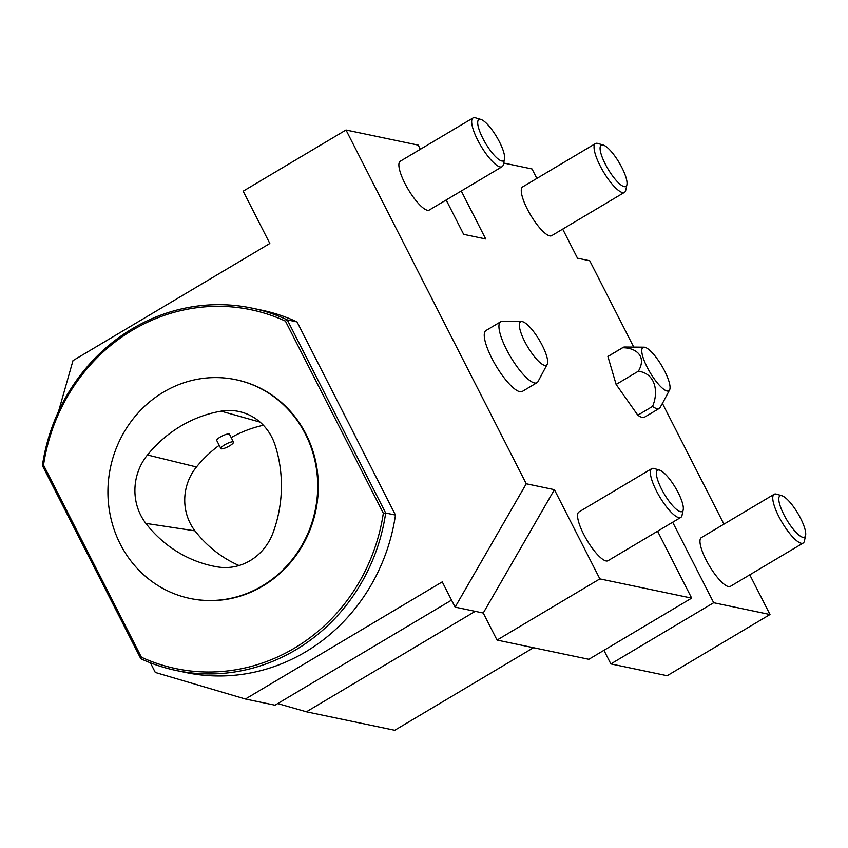 <?xml version="1.0" encoding="UTF-8"?>
<svg xmlns="http://www.w3.org/2000/svg" width="848" height="848" viewBox="0 0 848 848"><rect width="100%" height="100%" fill="white"/><g stroke="black" fill="none" stroke-linecap="round" stroke-linejoin="round"><path stroke-width="1.27" d="M607.921 356.52A35.468 9.476 -120.8 0 1 608.398 356.139L623.089 347.404A35.468 9.476 -120.8 0 0 622.602 347.775L607.921 356.52L616.125 384.441L637.813 415.191A35.468 9.476 -120.8 0 0 644.671 417.099L659.362 408.354A35.468 9.476 -120.8 0 1 656.893 408.63A35.468 9.476 -120.8 0 1 652.504 406.446L637.813 415.191M624.478 192.348L551.698 235.659A28.376 7.59 -120.8 0 1 549.727 235.882A28.376 7.59 -120.8 0 1 528.972 212.191A28.376 7.59 -120.8 0 1 522.675 186.878L595.455 143.577A28.376 7.59 59.2 0 0 601.751 168.879A28.376 7.59 59.2 0 0 622.506 192.57A28.376 7.59 59.2 0 0 624.478 192.348A28.376 7.59 59.2 0 0 625.718 190.323L626.905 184.747A24.03 6.424 -120.8 0 1 608.302 169.515A24.03 6.424 -120.8 0 1 602.96 144.976A24.03 6.424 -120.8 0 1 603.299 145.072A24.03 6.424 -120.8 0 1 619.093 162.53A24.03 6.424 -120.8 0 1 626.905 184.747M502.09 166.717L429.311 210.018A28.376 7.59 -120.8 0 1 427.339 210.24A28.376 7.59 -120.8 0 1 406.584 186.549A28.376 7.59 -120.8 0 1 400.277 161.237L473.057 117.936A28.376 7.59 59.2 0 0 479.364 143.238A28.376 7.59 59.2 0 0 500.108 166.929A28.376 7.59 59.2 0 0 502.09 166.717A28.376 7.59 59.2 0 0 503.32 164.682L504.518 159.106A24.03 6.424 -120.8 0 1 485.904 143.874A24.03 6.424 -120.8 0 1 480.562 119.345A24.03 6.424 -120.8 0 1 480.901 119.43A24.03 6.424 -120.8 0 1 496.695 136.899A24.03 6.424 -120.8 0 1 504.518 159.106M803.173 543.049L730.393 586.36A28.376 7.59 -120.8 0 1 728.421 586.583A28.376 7.59 -120.8 0 1 707.667 562.892A28.376 7.59 -120.8 0 1 701.37 537.579L774.15 494.278A28.376 7.59 59.2 0 0 780.446 519.58A28.376 7.59 59.2 0 0 801.201 543.271A28.376 7.59 59.2 0 0 803.173 543.049A28.376 7.59 59.2 0 0 804.413 541.024L805.6 535.448A24.03 6.424 -120.8 0 1 786.997 520.216A24.03 6.424 -120.8 0 1 781.644 495.677A24.03 6.424 -120.8 0 1 781.994 495.773A24.03 6.424 -120.8 0 1 797.777 513.231A24.03 6.424 -120.8 0 1 805.6 535.448M680.774 517.418L607.995 560.719A28.376 7.59 -120.8 0 1 606.023 560.941A28.376 7.59 -120.8 0 1 585.268 537.25A28.376 7.59 -120.8 0 1 578.972 511.938L651.752 468.637A28.376 7.59 59.2 0 0 658.048 493.949A28.376 7.59 59.2 0 0 678.803 517.63A28.376 7.59 59.2 0 0 680.774 517.418A28.376 7.59 59.2 0 0 682.015 515.383L683.202 509.807A24.03 6.424 -120.8 0 1 664.599 494.575A24.03 6.424 -120.8 0 1 659.256 470.046A24.03 6.424 -120.8 0 1 659.596 470.131A24.03 6.424 -120.8 0 1 675.39 487.6A24.03 6.424 -120.8 0 1 683.202 509.807M633.732 347.097L589.731 260.749L577.499 258.184L562.69 229.119M536.858 178.44L532.035 168.975L503.68 163.028M461.27 191.001L485.703 238.956L463.665 234.345L446.165 199.99M420.343 149.301L418.212 145.125L345.995 129.998L526.258 483.773L554.401 489.678L599.865 578.887L691.661 598.116L657.571 531.219M672.676 522.23L713.687 602.727L769.995 614.524L749.77 574.827M723.938 524.149L662.426 403.425M547.183 364.343L538.035 381.547A35.468 9.476 -120.8 0 1 536.964 382.713L522.273 391.458A35.468 9.476 -120.8 0 1 491.904 358.418A35.468 9.476 -120.8 0 1 485.999 330.508L500.691 321.763A35.468 9.476 -120.8 0 1 502.228 321.381L521.711 321.551A25.228 6.742 59.2 0 0 527.721 346.949A25.228 6.742 59.2 0 0 547.183 364.343A25.228 6.742 59.2 0 0 542.222 345.327A25.228 6.742 59.2 0 0 521.711 321.551M229.617 445.847A7.091 1.632 -27 0 1 220.851 448.56A7.091 1.632 -27 0 1 226.427 443.886A7.091 1.632 -27 0 1 233.497 442.115A7.091 1.632 -27 0 1 229.617 445.847M220.851 448.56L216.876 440.759C215.265 438.564 228.896 432.13 229.564 434.409L233.497 442.115M345.995 129.998L243.175 191.182L269.823 243.482L72.992 360.612L58.597 411.269M147.467 454.973A127.719 119.515 101.8 0 1 221.116 411.153A53.212 49.799 101.8 0 1 242.083 412.287A53.212 49.799 101.8 0 1 275.134 445.242A127.719 119.515 101.8 0 1 273.109 532.586A53.212 49.799 101.8 0 1 219.134 567.153A53.212 49.799 101.8 0 1 217.491 566.909A127.719 119.515 101.8 0 1 145.877 523.386A53.212 49.799 101.8 0 1 147.467 454.973L196.46 466.983A49.682 46.492 -78.2 0 0 194.976 530.859A124.19 116.218 -78.2 0 0 239.041 565.531M263.378 425.283A124.19 116.218 -78.2 0 0 231.175 437.579M219.197 445.317A124.19 116.218 -78.2 0 0 196.46 466.983M475.219 611.344L306.414 711.79L277.709 703.575M599.865 578.887L497.045 640.07L483.254 613.03L455.111 607.126L442.243 581.876L245.411 699.006L274.975 705.197L451.539 600.13M262.191 585.947A111.756 104.58 -78.2 0 0 316.749 471.106A111.756 104.58 -78.2 0 0 235.723 379.671A111.756 104.58 -78.2 0 0 110.463 467.598A111.756 104.58 -78.2 0 0 189.899 598.423A111.756 104.58 -78.2 0 0 262.191 585.947M42.4 465.584A185.097 173.215 101.8 0 1 251.994 308.131A185.097 173.215 101.8 0 1 287.271 319.876L297.054 321.922L395.465 515.065L385.681 513.019A185.097 173.215 101.8 0 1 176.087 670.461A185.097 173.215 101.8 0 1 140.81 658.726L42.4 465.584L43.524 465.096L141.404 657.211A183.327 171.561 -78.2 0 0 383.328 513.241L385.681 513.019L287.271 319.876L285.447 321.138A183.327 171.561 -78.2 0 0 43.524 465.096M251.994 308.131L261.778 310.188A185.097 173.215 101.8 0 1 297.054 321.922M395.465 515.065A185.097 173.215 101.8 0 1 185.882 672.517L176.087 670.461M189.899 598.423L190.514 598.55A111.756 104.58 -78.2 0 0 262.806 586.074A111.756 104.58 -78.2 0 0 317.364 471.234A111.756 104.58 -78.2 0 0 236.338 379.798L235.723 379.671M140.81 658.726L141.404 657.211M383.328 513.241L285.447 321.138M659.596 470.131L654.126 468.52A28.376 7.59 59.2 0 0 653.723 468.414A28.376 7.59 59.2 0 0 651.752 468.637M781.994 495.773L776.524 494.151A28.376 7.59 59.2 0 0 776.121 494.055A28.376 7.59 59.2 0 0 774.15 494.278M480.901 119.43L475.442 117.819A28.376 7.59 59.2 0 0 475.028 117.713A28.376 7.59 59.2 0 0 473.057 117.936M603.299 145.072L597.829 143.45A28.376 7.59 59.2 0 0 597.427 143.354A28.376 7.59 59.2 0 0 595.455 143.577M769.995 614.524L667.164 675.708L610.867 663.92L603.935 650.321M245.411 699.006L155.301 672.443L150.403 662.818M455.111 607.126L526.258 483.773M497.045 640.07L588.841 659.299L691.661 598.116M658.26 530.816L657.783 531.632M713.687 602.727L610.867 663.92M554.401 489.678L483.254 613.03M306.414 711.79L394.733 730.287L533.498 647.713M536.964 382.713A35.468 9.476 -120.8 0 1 506.595 349.673A35.468 9.476 -120.8 0 1 500.691 321.763M663.242 401.91L659.839 407.983A35.468 9.476 -120.8 0 1 659.362 408.354M623.089 347.404A35.468 9.476 -120.8 0 1 624.626 347.023L644.109 347.192A25.228 6.742 59.2 0 0 647.66 368.191A25.228 6.742 59.2 0 0 667.058 391.013A25.228 6.742 59.2 0 0 669.57 389.985A25.228 6.742 59.2 0 0 661.705 365.689A25.228 6.742 59.2 0 0 644.109 347.192M622.602 347.775C634.739 347.563 647.459 355.482 638.406 371.18C656.882 373.936 658.228 393.779 652.504 406.446M616.125 384.441L638.406 371.18M221.116 411.153L260.071 422.113M145.877 523.386L194.976 530.859M217.491 566.909L220.777 567.344M669.57 389.985L662.892 402.567"/></g></svg>
